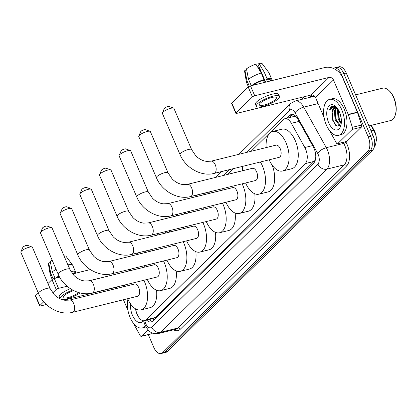 <?xml version="1.0" encoding="UTF-8"?>
<svg xmlns="http://www.w3.org/2000/svg" width="417" height="417" viewBox="0 0 417 417"><rect width="100%" height="100%" fill="white"/><g stroke="black" fill="none" stroke-linecap="round" stroke-linejoin="round"><path stroke-width="0.63" d="M135.29 308.689L136.567 312.672A11.113 5.854 -103.9 0 0 137.229 314.454A11.113 5.854 -103.9 0 0 144.532 320.694A11.113 5.854 -103.9 0 0 146.101 319.787L305.228 163.605A11.113 5.854 -103.9 0 0 304.822 147.524L291.347 123.312A11.113 5.854 -103.9 0 0 284.853 118.72A11.113 5.854 -103.9 0 0 283.284 119.627L250.987 151.329M371.365 125.314L374.164 130.344A10.003 5.27 76.1 0 1 376.306 137.474M296.023 116.541L294.032 116.452L284.853 118.72M153.32 318.499L155.291 317.519L315.294 160.144M233.322 168.666L227.38 174.499M209.715 191.836L207.723 193.785M190.063 211.122L188.072 213.077M170.407 230.413L168.421 232.363M150.756 249.7L148.77 251.654M131.105 268.991L129.119 270.941M333.219 68.367A11.113 5.854 76.1 0 1 334.074 68.013A11.113 5.854 76.1 0 1 341.377 74.252L368.201 136.839L370.645 136.234A11.113 5.854 76.1 0 1 370.244 150.667L165.075 352.047A11.113 5.854 76.1 0 1 163.5 352.949A11.113 5.854 76.1 0 0 165.075 352.047L370.244 150.667A11.113 5.854 76.1 0 0 370.645 136.234L343.822 73.647L370.645 136.234L373.09 135.634A11.113 5.854 76.1 0 1 372.689 150.063L167.519 351.442A11.113 5.854 76.1 0 1 165.945 352.344L161.056 353.553A11.113 5.854 76.1 0 1 153.758 347.314L148.311 334.606M334.074 68.013L336.519 67.408A11.113 5.854 76.1 0 1 343.822 73.647A11.113 5.854 76.1 0 0 336.519 67.408L338.964 66.803A11.113 5.854 76.1 0 1 346.266 73.043L373.09 135.634M146.742 320.147A11.113 5.854 -103.9 0 0 151.173 321.919A11.113 5.854 -103.9 0 0 152.742 321.017L313.73 163.011A11.113 5.854 -103.9 0 0 313.323 146.93L297.827 119.085A11.113 5.854 -103.9 0 0 291.332 114.493A11.113 5.854 -103.9 0 0 289.763 115.4L286.891 118.22M152.335 321.366A11.113 5.854 76.1 0 1 149.187 319.542M368.201 136.839A11.113 5.854 76.1 0 1 367.799 151.272L162.63 352.652A11.113 5.854 76.1 0 1 161.056 353.553M301.397 99.449L304.181 96.718M289.335 117.615L292.208 114.795A11.113 5.854 76.1 0 1 292.614 114.44M148.03 329.826L141.54 336.196L150.709 333.928A1.85 0.975 76.1 0 1 150.448 334.08L141.28 336.347A1.85 0.975 -103.9 0 0 141.54 336.196M151.887 332.776L150.709 333.928M39.667 305.922L35.429 296.039A1.85 0.469 -23.2 0 1 35.607 295.684L39.839 305.567A1.85 0.469 156.8 0 0 39.667 305.922A1.85 0.469 156.8 0 0 40.595 305.948L46.339 304.53M51.979 279.609A1.85 0.469 -23.2 0 1 54.283 278.478L58.516 288.356A1.85 0.469 156.8 0 0 56.217 289.492L51.979 279.609L47.96 283.555M38.317 293.021L35.607 295.684M90.296 269.575L72.626 273.943M59.631 277.154L54.283 278.478M56.217 289.492L52.724 292.922M43.702 301.778L39.839 305.567M64.082 300.146L114.863 287.6A3.706 3.008 -134.5 0 1 117.703 288.194M58.516 288.356L67.106 286.234M88.493 280.949L128.191 271.144M123.448 299.745L127.92 310.175M133.659 323.571L134.092 324.582A1.85 0.975 -103.9 0 0 134.227 324.853L140.195 335.581A1.85 0.975 -103.9 0 0 141.28 336.347M73.705 290.607A9.263 2.34 156.8 0 0 64.036 295.762A9.263 2.34 156.8 0 0 63.165 297.519A9.263 2.34 156.8 0 0 69.524 297.175A9.263 2.34 156.8 0 0 78.662 292.567M74.612 273.453L74.205 272.515A10.743 2.716 156.8 0 0 71.156 271.905M59.162 276.289A10.743 2.716 156.8 0 0 56.728 277.873M70.327 288.658A12.593 3.185 156.8 0 0 60.439 294.465A12.593 3.185 156.8 0 0 59.25 296.857L60.1 298.833A12.593 3.185 156.8 0 1 61.283 296.44A12.593 3.185 156.8 0 1 72.652 290.055M75.237 273.297A12.223 3.091 156.8 0 0 75.571 271.931A12.223 3.091 156.8 0 0 70.9 271.42L67.319 263.58M58.974 275.929A12.223 3.091 156.8 0 0 55.477 278.181M75.571 271.931L72.746 265.342A12.223 3.091 156.8 0 0 72.652 265.176A12.223 3.091 156.8 0 0 68.075 264.831M56.097 269.366A12.223 3.091 156.8 0 0 52.313 271.863L50.248 261.443A9.633 2.434 156.8 0 1 52.151 260.156M55.065 278.28L52.313 271.863M72.652 265.176L66.053 256.351A9.633 2.434 156.8 0 0 64.02 255.882M62.107 299.63A12.593 3.185 156.8 0 0 80.054 292.942M50.462 262.522L48.706 262.96L50.77 273.38L53.131 278.89M50.77 273.38A12.223 3.091 156.8 0 0 50.222 274.787A12.223 3.091 156.8 0 0 50.275 274.97L52.188 279.437M48.706 262.96A9.633 2.434 156.8 0 0 48.382 263.925L50.222 274.787M145.418 325.859A18.52 9.758 76.1 0 1 142.291 327.924A18.52 9.758 76.1 0 1 130.12 317.53A18.52 9.758 76.1 0 1 127.915 299.26M145.934 326.86A18.52 9.758 76.1 0 1 144.735 327.319L142.291 327.924M135.791 310.243L136.588 313.203L138.225 316.435M143.396 320.762A12.963 6.834 76.1 0 1 132.439 315.252A12.963 6.834 76.1 0 1 130.636 304.029M20.886 251.8L22.857 247.323A2.591 0.657 -23.2 0 1 23.086 247.02A2.591 0.657 -23.2 0 1 25.343 245.738A2.591 0.657 -23.2 0 1 27.459 245.352L32.062 247.01A6.297 1.59 156.8 0 0 26.917 247.959A6.297 1.59 156.8 0 0 21.444 251.07A6.297 1.59 156.8 0 0 20.886 251.8A6.297 1.59 156.8 0 0 20.85 252.269L38.5 293.443A6.297 1.59 -23.2 0 1 39.089 292.249A6.297 1.59 -23.2 0 1 45.328 288.856A6.297 1.59 -23.2 0 1 50.071 288.481L32.427 247.307A6.297 1.59 156.8 0 0 32.062 247.01M69.582 300.084A6.297 3.32 -103.9 0 1 73.72 303.618A6.297 3.32 -103.9 0 1 73.496 311.796A6.297 3.32 -103.9 0 1 72.605 312.312L137.579 296.258A6.297 3.32 -103.9 0 0 138.694 287.563A6.297 3.32 -103.9 0 0 134.561 284.029L69.582 300.084L64.911 300.282L63.108 299.922C59.876 299.072 56.92 297.316 54.246 294.652L50.071 288.481M143.865 280.271A20.37 10.738 76.1 0 1 144.569 281.803A20.37 10.738 76.1 0 1 140.956 309.92A20.37 10.738 76.1 0 1 127.67 298.702M156.542 290.237A20.37 10.738 76.1 0 1 150.125 307.657L140.956 309.92M124.647 286.479A20.37 10.738 76.1 0 1 124.574 285.035M130.37 270.633A20.37 10.738 76.1 0 1 131.183 270.362A20.37 10.738 76.1 0 1 132.027 270.221M131.183 270.362L140.352 268.1A20.37 10.738 76.1 0 1 141.196 267.959M40.538 232.514L42.508 228.031A2.591 0.657 -23.2 0 1 42.737 227.734A2.591 0.657 -23.2 0 1 44.994 226.452A2.591 0.657 -23.2 0 1 47.111 226.061L51.713 227.724A6.297 1.59 156.8 0 0 46.568 228.667A6.297 1.59 156.8 0 0 41.095 231.784A6.297 1.59 156.8 0 0 40.538 232.514A6.297 1.59 156.8 0 0 40.501 232.978L58.151 274.157A6.297 1.59 -23.2 0 1 58.745 272.958A6.297 1.59 -23.2 0 1 64.979 269.57A6.297 1.59 -23.2 0 1 69.728 269.194L52.078 228.021A6.297 1.59 156.8 0 0 51.713 227.724M89.238 280.797A6.297 3.32 -103.9 0 1 93.372 284.331A6.297 3.32 -103.9 0 1 93.147 292.51A6.297 3.32 -103.9 0 1 92.256 293.021L157.23 276.966A6.297 3.32 -103.9 0 0 158.345 268.277A6.297 3.32 -103.9 0 0 154.212 264.743L89.238 280.797L84.562 280.995L82.759 280.636C79.527 279.781 76.572 278.024 73.898 275.366L69.728 269.194M163.516 260.979A20.37 10.738 76.1 0 1 164.22 262.512A20.37 10.738 76.1 0 1 160.608 290.633A20.37 10.738 76.1 0 1 147.321 279.416M176.193 270.951A20.37 10.738 76.1 0 1 169.776 288.366L160.608 290.633M144.298 267.188A20.37 10.738 76.1 0 1 144.225 265.749M150.021 251.342A20.37 10.738 76.1 0 1 150.834 251.076A20.37 10.738 76.1 0 1 151.679 250.935M150.834 251.076L160.003 248.808A20.37 10.738 76.1 0 1 160.847 248.668M60.194 213.223L62.164 208.745A2.591 0.657 -23.2 0 1 62.388 208.443A2.591 0.657 -23.2 0 1 64.645 207.16A2.591 0.657 -23.2 0 1 66.762 206.775L71.364 208.432A6.297 1.59 156.8 0 0 66.22 209.381A6.297 1.59 156.8 0 0 60.746 212.493A6.297 1.59 156.8 0 0 60.194 213.223A6.297 1.59 156.8 0 0 60.152 213.692L77.802 254.865A6.297 1.59 -23.2 0 1 78.396 253.672A6.297 1.59 -23.2 0 1 84.635 250.278A6.297 1.59 -23.2 0 1 89.379 249.908L71.729 208.729A6.297 1.59 156.8 0 0 71.364 208.432M108.889 261.506A6.297 3.32 -103.9 0 1 113.023 265.04A6.297 3.32 -103.9 0 1 112.799 273.218A6.297 3.32 -103.9 0 1 111.907 273.734L176.886 257.68A6.297 3.32 -103.9 0 0 178.002 248.985A6.297 3.32 -103.9 0 0 173.863 245.451L108.889 261.506L104.219 261.704L102.41 261.344C99.178 260.495 96.223 258.738 93.549 256.074L89.379 249.908M183.167 241.693A20.37 10.738 76.1 0 1 183.871 243.226A20.37 10.738 76.1 0 1 180.259 271.342A20.37 10.738 76.1 0 1 166.972 260.13M195.844 251.66A20.37 10.738 76.1 0 1 189.427 269.08L180.259 271.342M163.949 247.901A20.37 10.738 76.1 0 1 163.876 246.457M169.672 232.055A20.37 10.738 76.1 0 1 170.485 231.789A20.37 10.738 76.1 0 1 171.33 231.643M170.485 231.789L179.654 229.522A20.37 10.738 76.1 0 1 180.498 229.381M79.845 193.936L81.815 189.459A2.591 0.657 -23.2 0 1 82.045 189.156A2.591 0.657 -23.2 0 1 84.297 187.874A2.591 0.657 -23.2 0 1 86.413 187.483L91.015 189.146A6.297 1.59 156.8 0 0 85.871 190.089A6.297 1.59 156.8 0 0 80.398 193.207A6.297 1.59 156.8 0 0 79.845 193.936A6.297 1.59 156.8 0 0 79.809 194.4L97.453 235.579A6.297 1.59 -23.2 0 1 98.047 234.38A6.297 1.59 -23.2 0 1 104.286 230.992A6.297 1.59 -23.2 0 1 109.03 230.617L91.38 189.443A6.297 1.59 156.8 0 0 91.015 189.146M128.54 242.22A6.297 3.32 -103.9 0 1 132.679 245.754A6.297 3.32 -103.9 0 1 132.45 253.932A6.297 3.32 -103.9 0 1 131.564 254.443L196.537 238.388A6.297 3.32 -103.9 0 0 197.653 229.699A6.297 3.32 -103.9 0 0 193.514 226.165L128.54 242.22L123.87 242.418L122.066 242.058C118.829 241.203 115.874 239.447 113.2 236.788L109.03 230.617M202.824 222.402A20.37 10.738 76.1 0 1 203.522 223.934A20.37 10.738 76.1 0 1 199.915 252.056A20.37 10.738 76.1 0 1 186.623 240.838M215.495 232.373A20.37 10.738 76.1 0 1 209.079 249.788L199.915 252.056M183.605 228.615A20.37 10.738 76.1 0 1 183.527 227.171M189.328 212.764A20.37 10.738 76.1 0 1 190.136 212.498A20.37 10.738 76.1 0 1 190.981 212.357M190.136 212.498L199.305 210.236A20.37 10.738 76.1 0 1 200.15 210.09M99.496 174.645L101.467 170.167A2.591 0.657 -23.2 0 1 101.696 169.87A2.591 0.657 -23.2 0 1 103.948 168.588A2.591 0.657 -23.2 0 1 106.069 168.197L110.672 169.855A6.297 1.59 156.8 0 0 105.527 170.803A6.297 1.59 156.8 0 0 100.049 173.915A6.297 1.59 156.8 0 0 99.496 174.645A6.297 1.59 156.8 0 0 99.46 175.114L117.104 216.287A6.297 1.59 -23.2 0 1 117.698 215.094A6.297 1.59 -23.2 0 1 123.938 211.7A6.297 1.59 -23.2 0 1 128.681 211.33L111.037 170.152A6.297 1.59 156.8 0 0 110.672 169.855M148.191 222.928A6.297 3.32 -103.9 0 1 152.33 226.467A6.297 3.32 -103.9 0 1 152.101 234.641A6.297 3.32 -103.9 0 1 151.215 235.157L216.188 219.102A6.297 3.32 -103.9 0 0 217.304 210.408A6.297 3.32 -103.9 0 0 213.165 206.874L148.191 222.928L143.521 223.126L141.717 222.772C138.48 221.917 135.53 220.16 132.851 217.497L128.681 211.33M222.475 203.115A20.37 10.738 76.1 0 1 223.173 204.648A20.37 10.738 76.1 0 1 219.566 232.764A20.37 10.738 76.1 0 1 206.274 221.552M235.152 213.082A20.37 10.738 76.1 0 1 228.735 230.502L219.566 232.764M203.256 209.324A20.37 10.738 76.1 0 1 203.183 207.885M208.98 193.478A20.37 10.738 76.1 0 1 209.793 193.212A20.37 10.738 76.1 0 1 210.632 193.066M209.793 193.212L218.961 190.944A20.37 10.738 76.1 0 1 219.801 190.804M119.147 155.359L121.118 150.881A2.591 0.657 -23.2 0 1 121.347 150.579A2.591 0.657 -23.2 0 1 123.599 149.296A2.591 0.657 -23.2 0 1 125.72 148.905L130.323 150.568A6.297 1.59 156.8 0 0 125.178 151.517A6.297 1.59 156.8 0 0 119.705 154.629A6.297 1.59 156.8 0 0 119.147 155.359A6.297 1.59 156.8 0 0 119.111 155.828L136.76 197.001A6.297 1.59 -23.2 0 1 137.349 195.802A6.297 1.59 -23.2 0 1 143.589 192.414A6.297 1.59 -23.2 0 1 148.332 192.039L130.688 150.865A6.297 1.59 156.8 0 0 130.323 150.568M167.843 203.642A6.297 3.32 -103.9 0 1 171.981 207.176A6.297 3.32 -103.9 0 1 171.757 215.354A6.297 3.32 -103.9 0 1 170.866 215.865L235.84 199.811A6.297 3.32 -103.9 0 0 236.955 191.122A6.297 3.32 -103.9 0 0 232.822 187.587L167.843 203.642L163.172 203.84L161.369 203.48C158.137 202.631 155.181 200.869 152.507 198.211L148.332 192.039M242.126 183.829A20.37 10.738 76.1 0 1 242.83 185.362A20.37 10.738 76.1 0 1 239.217 213.478A20.37 10.738 76.1 0 1 225.931 202.261M254.803 193.796A20.37 10.738 76.1 0 1 248.386 211.21L239.217 213.478M222.907 190.037A20.37 10.738 76.1 0 1 222.834 188.593M228.631 174.191A20.37 10.738 76.1 0 1 229.444 173.92A20.37 10.738 76.1 0 1 230.288 173.78M229.444 173.92L238.613 171.658A20.37 10.738 76.1 0 1 239.457 171.512M138.798 136.067L140.769 131.59A2.591 0.657 -23.2 0 1 140.998 131.292A2.591 0.657 -23.2 0 1 143.255 130.01A2.591 0.657 -23.2 0 1 145.371 129.619L149.974 131.282A6.297 1.59 156.8 0 0 144.829 132.225A6.297 1.59 156.8 0 0 139.356 135.343A6.297 1.59 156.8 0 0 138.798 136.067A6.297 1.59 156.8 0 0 138.762 136.536L156.411 177.715A6.297 1.59 -23.2 0 1 157 176.516A6.297 1.59 -23.2 0 1 163.24 173.123A6.297 1.59 -23.2 0 1 167.988 172.753L150.339 131.574A6.297 1.59 156.8 0 0 149.974 131.282M187.499 184.35A6.297 3.32 -103.9 0 1 191.632 187.89A6.297 3.32 -103.9 0 1 191.408 196.068A6.297 3.32 -103.9 0 1 190.517 196.579L255.491 180.525A6.297 3.32 -103.9 0 0 256.606 171.835A6.297 3.32 -103.9 0 0 252.473 168.296L187.499 184.35L182.823 184.554L181.02 184.194C177.788 183.339 174.832 181.583 172.158 178.919L167.988 172.753M260.375 161.978A20.37 10.738 76.1 0 1 262.481 166.07A20.37 10.738 76.1 0 1 258.868 194.186A20.37 10.738 76.1 0 1 245.582 182.974M272.218 165.21A20.37 10.738 76.1 0 1 268.037 191.924L258.868 194.186M242.558 170.746A20.37 10.738 76.1 0 1 242.532 166.388M162.406 112.898L164.376 108.42A2.591 0.657 -23.2 0 1 164.606 108.118A2.591 0.657 -23.2 0 1 166.863 106.841A2.591 0.657 -23.2 0 1 168.979 106.45L173.581 108.107A6.297 1.59 156.8 0 0 168.437 109.056A6.297 1.59 156.8 0 0 162.964 112.168A6.297 1.59 156.8 0 0 162.406 112.898A6.297 1.59 156.8 0 0 162.369 113.367L180.019 154.54A6.297 1.59 -23.2 0 1 180.608 153.347A6.297 1.59 -23.2 0 1 186.847 149.953A6.297 1.59 -23.2 0 1 191.596 149.583L173.946 108.404A6.297 1.59 156.8 0 0 173.581 108.107M211.101 161.181A6.297 3.32 -103.9 0 1 215.24 164.715A6.297 3.32 -103.9 0 1 215.016 172.893A6.297 3.32 -103.9 0 1 214.124 173.409L279.098 157.355A6.297 3.32 -103.9 0 0 280.214 148.66A6.297 3.32 -103.9 0 0 276.08 145.126L211.101 161.181L206.431 161.379L204.627 161.025C201.395 160.17 198.44 158.413 195.766 155.75L191.596 149.583M266.166 147.576A20.37 10.738 76.1 0 1 272.702 131.464A20.37 10.738 76.1 0 1 286.088 142.901A20.37 10.738 76.1 0 1 282.476 171.017A20.37 10.738 76.1 0 1 269.189 159.805M272.702 131.464L281.871 129.197A20.37 10.738 76.1 0 1 295.257 140.633A20.37 10.738 76.1 0 1 291.645 168.755L282.476 171.017M352.198 129.432A1.85 0.975 -103.9 0 0 352.375 127.326L348.336 114.706A1.85 0.975 -103.9 0 0 348.226 114.409L357.395 112.142A1.85 0.975 76.1 0 1 357.505 112.439L361.544 125.058A1.85 0.975 76.1 0 1 361.367 127.169L352.198 129.432L337.749 143.615L346.918 141.347A1.85 0.975 76.1 0 1 346.657 141.499L337.489 143.766A1.85 0.975 -103.9 0 0 337.749 143.615M361.367 127.169L346.918 141.347M357.395 112.142L342.633 77.698A14.819 12.025 45.5 0 0 324.76 67.544L250.492 85.892L254.73 95.774L328.997 77.426A3.706 3.008 -134.5 0 1 333.464 79.965L348.226 114.409M235.876 113.335L231.643 103.452A1.85 0.469 -23.2 0 1 231.816 103.103L236.053 112.986A1.85 0.469 156.8 0 0 235.876 113.335A1.85 0.469 156.8 0 0 236.809 113.367L311.072 95.013A3.706 3.008 -134.5 0 1 315.544 97.552L324.129 117.594M254.73 95.774A1.85 0.469 156.8 0 0 252.431 96.911L248.193 87.028L231.816 103.103M248.193 87.028A1.85 0.469 -23.2 0 1 250.492 85.892M252.431 96.911L236.053 112.986M329.873 130.985L330.306 131.996A1.85 0.975 -103.9 0 0 330.441 132.272L336.41 143A1.85 0.975 -103.9 0 0 337.489 143.766M260.244 103.181A9.263 2.34 156.8 0 0 259.374 104.938A9.263 2.34 156.8 0 0 266.354 104.391A9.263 2.34 156.8 0 0 275.528 99.402A9.263 2.34 156.8 0 0 276.398 97.646A9.263 2.34 156.8 0 0 269.418 98.193A9.263 2.34 156.8 0 0 260.244 103.181M257.894 67.491A7.407 1.871 156.8 0 0 258.634 66.986L261.157 72.881M264.039 79.611L265.181 82.264M270.821 80.872L270.419 79.928A10.743 2.716 156.8 0 0 266.489 79.454L267.115 78.839L264.289 72.25L258.957 63.447L258.008 64.38L265.624 82.154M267.453 81.706L266.489 79.454M261.235 73.006A12.223 3.091 156.8 0 0 248.527 79.277L246.463 68.862A9.633 2.434 156.8 0 1 255.902 64.202L261.235 73.006L264.055 79.595L263.429 80.21L264.394 82.457M263.429 80.21A10.743 2.716 156.8 0 0 252.942 85.287M279.463 96.332L278.613 94.351A12.593 3.185 156.8 0 0 269.127 95.102A12.593 3.185 156.8 0 0 256.648 101.884A12.593 3.185 156.8 0 0 255.465 104.276L256.309 106.252A12.593 3.185 156.8 0 0 265.801 105.506A12.593 3.185 156.8 0 0 278.28 98.725A12.593 3.185 156.8 0 0 279.463 96.332A12.593 3.185 156.8 0 0 269.971 97.078A12.593 3.185 156.8 0 0 257.498 103.859A12.593 3.185 156.8 0 0 256.309 106.252M271.451 80.716A12.223 3.091 156.8 0 0 271.78 79.345A12.223 3.091 156.8 0 0 267.115 78.839M264.055 79.595A12.223 3.091 156.8 0 0 251.691 85.6M271.78 79.345L268.955 72.756A12.223 3.091 156.8 0 0 268.861 72.594A12.223 3.091 156.8 0 0 264.289 72.25M251.279 85.699L248.527 79.277M268.861 72.594L262.262 63.77A9.633 2.434 156.8 0 0 258.957 63.447M259.077 66.876L258.634 66.986M246.676 69.941L244.915 70.379L246.979 80.794L249.345 86.309M246.979 80.794A12.223 3.091 156.8 0 0 246.431 82.206A12.223 3.091 156.8 0 0 246.489 82.389L248.402 86.856M244.915 70.379A9.633 2.434 156.8 0 0 244.591 71.343L246.431 82.206M355.618 94.867L382.629 88.19A16.67 8.783 76.1 0 1 388.774 90.374L389.29 90.843A15.929 8.392 76.1 0 1 393.883 97.703A15.929 8.392 76.1 0 1 395.285 115.108L395.05 115.764A16.67 8.783 76.1 0 1 390.625 120.555L368.925 125.918M388.774 90.374A16.67 8.783 76.1 0 1 393.58 97.552A16.67 8.783 76.1 0 1 395.05 115.764M341.784 109.78A18.52 9.758 76.1 0 1 338.5 135.343A18.52 9.758 76.1 0 1 326.334 124.944A18.52 9.758 76.1 0 1 329.618 99.382A18.52 9.758 76.1 0 1 341.784 109.78M329.618 99.382L332.062 98.777A18.52 9.758 76.1 0 1 344.228 109.176A18.52 9.758 76.1 0 1 340.944 134.738L338.5 135.343M336.41 107.153L332.761 106.08M332.818 106.064C331.27 106.46 330.17 107.8 329.529 110.078L332.75 107.101L336.972 107.81M335.106 107.576L332.015 111.975A9.263 4.879 76.1 0 1 334.893 107.617A9.263 4.879 76.1 0 1 337.098 107.961M332.015 111.975L332.802 120.622L336.957 126.242L341.002 124.886M328.653 122.671A12.963 6.834 76.1 0 1 327.741 107.92A12.963 6.834 76.1 0 1 335.732 106.471A12.963 6.834 76.1 0 1 339.464 112.053A12.963 6.834 76.1 0 1 340.611 126.221A12.963 6.834 76.1 0 1 328.653 122.671M336.691 107.779L335.221 110.609L335.836 119.762L340.314 125.121L340.819 125.173M336.274 107.643L334.455 110.797L335.07 119.95L339.547 125.314L340.788 125.225M338.302 109.749L338.891 119.007L341.288 123.093M337.853 109.019L337.509 110.041L338.124 119.194L341.189 123.875M340.215 114.05L341.21 118.511M336.696 107.471L336.264 107.419M338.599 124.938L339.918 126.132M334.262 106.116L333.454 106.95M338.197 110.151L339.391 119.497L341.142 122.937M335.143 110.906L336.337 120.252L338.088 123.693M339.386 125.272L340.163 125.939M334.47 106.168L333.788 106.914M332.088 111.662L333.282 121.008L335.711 125.35M332.902 106.054L329.529 110.078M152.054 318.838A3.706 1.949 -103.9 0 0 153.242 318.578A11.113 9.018 45.5 0 0 153.894 319.886M374.164 130.344L373.731 130.448M292.687 114.456A11.113 9.018 45.5 0 0 293.25 116.645M155.291 317.519L146.101 319.787M299.114 121.394L291.347 123.312M312.583 145.606L304.822 147.524M314.418 161.332L305.228 163.605M370.932 125.423L374.393 131.636A12.963 5.056 150.9 0 0 370.781 130.245M372.689 150.063L367.799 151.272M167.519 351.442L162.63 352.652M346.266 73.043L341.377 74.252M144.725 320.647L145.309 322.471A7.407 3.904 -103.9 0 0 145.757 323.66A7.407 3.904 -103.9 0 0 151.668 327.22L317.91 164.053A7.407 3.904 -103.9 0 0 318.176 154.431A7.407 3.904 -103.9 0 0 317.639 153.336L295.069 112.778A7.407 3.904 -103.9 0 0 289.69 110.317L246.874 152.341M315.184 96.895A14.819 7.808 -103.9 0 0 312.495 96.708L295.074 101.013A14.819 7.808 76.1 0 1 303.732 107.138L326.303 147.691A14.819 7.808 76.1 0 1 327.376 149.891A14.819 7.808 76.1 0 1 326.845 169.13L160.602 332.297A14.819 7.808 76.1 0 1 158.512 333.501L175.932 329.201A14.819 7.808 -103.9 0 0 178.023 327.991L344.265 164.824A14.819 7.808 -103.9 0 0 344.796 145.585A14.819 7.808 -103.9 0 0 343.723 143.391L343.155 142.364M345.745 141.723L345.891 141.978A16.67 8.783 76.1 0 1 346.501 166.096L180.259 329.258A1.85 1.501 45.5 0 0 178.023 327.991L160.602 332.297A7.407 6.01 -134.5 0 1 151.668 327.22M345.891 141.978A1.85 0.725 -29.1 0 1 343.723 143.391L326.303 147.691A7.407 2.888 150.9 0 0 317.639 153.336M180.259 329.258A16.67 8.783 76.1 0 1 173.555 329.784M309.685 97.401L311.223 95.889A16.67 8.783 76.1 0 1 312.422 94.987M317.91 164.053A7.407 6.01 -134.5 0 0 326.845 169.13L344.265 164.824A1.85 1.501 45.5 0 1 346.501 166.096M295.069 112.778A7.407 2.888 150.9 0 1 303.732 107.138L318.124 103.578M229.209 169.683L223.267 175.515M205.602 192.852L203.616 194.802M185.951 212.138L183.965 214.093M166.3 231.43L164.314 233.379M146.648 250.716L144.657 252.666M129.473 269.392A7.407 3.904 -103.9 0 0 129.39 270.675M311.332 96.994A1.85 1.501 45.5 0 0 311.223 95.889M289.69 110.317A7.407 6.01 -134.5 0 1 290.613 103.52L238.852 154.326M145.309 322.471A7.407 0.798 162.3 0 0 144.365 323.217L143.589 320.782M292.208 114.795L289.763 115.4M124.511 285.051L122.52 287.005M328.997 77.426L311.072 95.013M333.464 79.965L315.544 97.552M357.505 112.439L348.336 114.706M352.375 127.326L361.544 125.058M149.489 319.469L149.812 320.12M153.701 318.426L144.532 320.694M374.393 131.636L375.967 135.666L376.431 139.966L375.415 145.012L374.19 147.43M144.365 323.217L145.059 325.072C147.707 329.701 149.667 332.099 150.938 332.26C152.085 333.433 154.608 333.85 158.512 333.501M295.074 101.013L290.613 103.52M221.187 171.663L215.245 177.496M197.58 194.833L195.594 196.782M177.929 214.124L175.943 216.074M158.278 233.411L156.292 235.36M138.626 252.697L136.635 254.651M128.102 269.731L128.196 271.17M72.605 312.312C59.746 315.773 43.91 306.75 38.5 293.443M92.256 293.021C79.397 296.487 63.566 287.464 58.151 274.157M111.907 273.734C99.053 277.196 83.218 268.178 77.802 254.865M131.564 254.443C118.704 257.909 102.869 248.886 97.453 235.579M151.215 235.157C138.355 238.618 122.52 229.6 117.104 216.287M170.866 215.865C158.007 219.332 142.171 210.309 136.76 197.001M190.517 196.579C177.658 200.04 161.827 191.022 156.411 177.715M214.124 173.409C201.265 176.871 185.435 167.853 180.019 154.54"/></g></svg>

